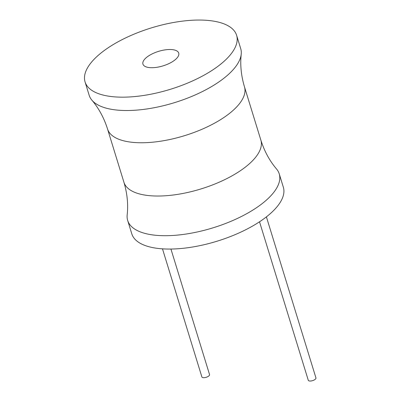 <?xml version="1.0" encoding="UTF-8"?>
<svg xmlns="http://www.w3.org/2000/svg" width="401" height="401" viewBox="0 0 401 401"><rect width="100%" height="100%" fill="white"/><g stroke="black" fill="none" stroke-linecap="round" stroke-linejoin="round"><path stroke-width="0.6" d="M123.924 182.26A71.639 29.042 162.9 0 0 176.891 194.495A71.639 29.042 162.9 0 0 250.214 163.012A71.639 29.042 162.9 0 0 260.866 140.129C264.384 151.222 269.602 160.826 276.505 168.941A79.278 32.135 162.9 0 1 279.226 173.839L283.337 187.192A79.278 32.135 162.9 0 1 271.552 212.51A79.278 32.135 162.9 0 1 190.405 247.357A79.278 32.135 162.9 0 1 131.789 233.813L127.678 220.46A79.278 32.135 162.9 0 1 127.177 214.881C128.33 204.289 127.242 193.412 123.924 182.26L107.533 128.982A71.639 29.042 -17.1 0 0 160.5 141.222A71.639 29.042 -17.1 0 0 233.823 109.734A71.639 29.042 -17.1 0 0 244.475 86.852C241.151 75.699 240.064 64.822 241.217 54.235A79.278 32.135 -17.1 0 0 240.715 48.651L236.61 35.298A79.278 32.135 -17.1 0 0 177.989 21.754A79.278 32.135 -17.1 0 0 96.847 56.601A79.278 32.135 -17.1 0 0 85.057 81.919A79.278 32.135 -17.1 0 0 143.678 95.463A79.278 32.135 -17.1 0 0 224.821 60.621A79.278 32.135 -17.1 0 0 236.61 35.298M279.226 173.839A79.278 32.135 162.9 0 1 267.442 199.157A79.278 32.135 162.9 0 1 186.3 234.004A79.278 32.135 162.9 0 1 127.678 220.46M85.057 81.919L89.167 95.273A79.278 32.135 -17.1 0 0 91.889 100.17A79.278 32.135 -17.1 0 0 154.22 107.714A79.278 32.135 -17.1 0 0 228.931 73.974A79.278 32.135 -17.1 0 0 241.217 54.235M175.944 59.082A18.722 7.589 162.9 0 1 156.781 67.313A18.722 7.589 162.9 0 1 142.941 64.115A18.722 7.589 162.9 0 1 145.723 58.135A18.722 7.589 162.9 0 1 164.886 49.904A18.722 7.589 162.9 0 1 178.726 53.107A18.722 7.589 162.9 0 1 175.944 59.082M266.399 216.871L315.943 377.907A4.01 1.624 162.9 0 1 315.346 379.186A4.01 1.624 162.9 0 1 311.236 380.95A4.01 1.624 162.9 0 1 308.274 380.263L259.522 221.798M170.936 249.051L209.548 374.564A4.01 1.624 162.9 0 1 208.951 375.847A4.01 1.624 162.9 0 1 204.846 377.612A4.01 1.624 162.9 0 1 201.878 376.925L162.48 248.846M260.866 140.129L244.475 86.852M107.533 128.982C104.009 117.889 98.796 108.285 91.889 100.17"/></g></svg>
